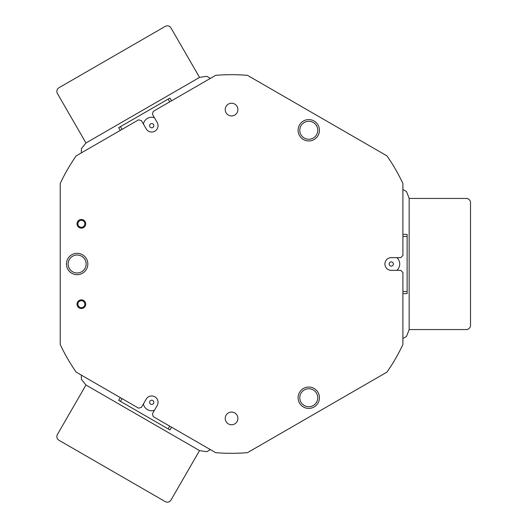 <?xml version="1.0" encoding="UTF-8"?>
<svg xmlns="http://www.w3.org/2000/svg" width="528" height="528" viewBox="0 0 528 528"><rect width="100%" height="100%" fill="white"/><g stroke="black" fill="none" stroke-linecap="round" stroke-linejoin="round"><path stroke-width="0.79" d="M402.897 338.494L406.474 336.435A189.314 189.314 0 0 0 409.154 329.571L409.154 198.429L466.27 198.429A4.231 4.231 0 0 1 470.501 202.66L470.501 325.34A4.231 4.231 0 0 1 466.27 329.571L409.154 329.571L409.154 198.429A189.314 189.314 0 0 0 406.474 191.565L402.897 189.506M69.953 446.602L154.222 495.257M470.501 312.649L470.501 215.351M154.222 32.743L69.953 81.398M81.371 152.869L81.371 148.738A189.314 189.314 0 0 1 85.972 142.982L57.413 93.522A4.231 4.231 0 0 1 58.964 87.74L165.211 26.4A4.231 4.231 0 0 1 170.993 27.951L199.551 77.411L85.972 142.982L199.551 77.411A189.314 189.314 0 0 1 206.831 76.303L210.408 78.368M210.408 449.632L206.831 451.697A189.314 189.314 0 0 1 199.551 450.589L170.993 500.049A4.231 4.231 0 0 1 165.211 501.6L58.964 440.26A4.231 4.231 0 0 1 57.413 434.478L85.972 385.018L199.551 450.589L85.972 385.018A189.314 189.314 0 0 1 81.371 379.262L81.371 375.131M169.706 101.871L168.115 99.119L169.95 98.063L171.534 100.808M120.245 130.423L118.655 127.677L168.115 99.119M120.49 126.621L122.074 129.367M150.071 403.649A2.112 2.112 0 0 0 153.054 403.94A2.112 2.112 0 0 0 153.338 400.963A2.112 2.112 0 0 0 150.361 400.673A2.112 2.112 0 0 0 150.071 403.649M154.407 410.329A8.461 8.461 0 0 1 143.411 403.979M171.534 427.192L169.95 429.937L118.655 400.323L120.245 397.577M168.115 428.881L169.706 426.129M122.074 398.633L120.49 401.379M225.212 109.586A6.343 6.343 0 0 0 231.561 115.929A6.343 6.343 0 0 0 237.904 109.586A6.343 6.343 0 0 0 231.561 103.237A6.343 6.343 0 0 0 225.212 109.586M225.212 418.414A6.343 6.343 0 0 0 231.561 424.763A6.343 6.343 0 0 0 237.904 418.414A6.343 6.343 0 0 0 231.561 412.071A6.343 6.343 0 0 0 225.212 418.414M153.1 127.281A2.112 2.112 0 0 0 153.298 124.298A2.112 2.112 0 0 0 150.315 124.1A2.112 2.112 0 0 0 150.117 127.09A2.112 2.112 0 0 0 153.1 127.281M143.411 124.021A8.461 8.461 0 0 1 154.407 117.671M402.897 291.496L407.128 291.496L407.128 293.614L402.897 293.614M402.897 234.386L407.128 234.386L407.128 291.496M407.128 236.504L402.897 236.504M392.654 265.591A2.112 2.112 0 0 0 392.852 262.607A2.112 2.112 0 0 0 389.869 262.409A2.112 2.112 0 0 0 389.671 265.393A2.112 2.112 0 0 0 392.654 265.591M396.858 257.657A8.461 8.461 0 0 1 396.858 270.343M81.371 227.297A3.491 3.491 0 0 0 84.863 223.813A3.491 3.491 0 0 0 81.371 220.321A3.491 3.491 0 0 0 77.887 223.813A3.491 3.491 0 0 0 81.371 227.297M81.371 307.679A3.491 3.491 0 0 0 84.863 304.187A3.491 3.491 0 0 0 81.371 300.703A3.491 3.491 0 0 0 77.887 304.187A3.491 3.491 0 0 0 81.371 307.679M308.768 406.718A8.989 8.989 0 0 0 317.757 397.729A8.989 8.989 0 0 0 308.768 388.74A8.989 8.989 0 0 0 299.779 397.729A8.989 8.989 0 0 0 308.768 406.718M308.768 139.26A8.989 8.989 0 0 0 317.757 130.271A8.989 8.989 0 0 0 308.768 121.282A8.989 8.989 0 0 0 299.779 130.271A8.989 8.989 0 0 0 308.768 139.26M77.141 272.989A8.989 8.989 0 0 0 86.137 264A8.989 8.989 0 0 0 77.141 255.011A8.989 8.989 0 0 0 68.152 264A8.989 8.989 0 0 0 77.141 272.989M231.561 453.314A189.314 189.314 0 0 0 247.487 452.648L386.965 372.121A189.314 189.314 0 0 0 402.897 344.527L402.897 272.461L400.778 270.343L391.261 270.343A6.343 6.343 0 0 1 384.919 264A6.343 6.343 0 0 1 391.261 257.657L400.778 257.657L402.897 255.539L402.897 183.473A189.314 189.314 0 0 0 386.965 155.879L247.487 75.352A189.314 189.314 0 0 0 215.629 75.352L153.219 111.388L152.447 114.279L157.205 122.522A6.343 6.343 0 0 1 154.882 131.188A6.343 6.343 0 0 1 146.21 128.865L141.451 120.622L138.56 119.849L76.151 155.879A189.314 189.314 0 0 0 60.225 183.473L60.225 344.527A189.314 189.314 0 0 0 76.151 372.121L138.56 408.151L141.451 407.378L146.21 399.135A6.343 6.343 0 0 1 151.708 395.96A6.343 6.343 0 0 1 157.205 405.478L152.447 413.721L153.219 416.612L215.629 452.648A189.314 189.314 0 0 0 231.561 453.314M81.371 219.476A4.336 4.336 0 0 1 85.714 223.813A4.336 4.336 0 0 1 81.371 228.149A4.336 4.336 0 0 1 77.035 223.813A4.336 4.336 0 0 1 81.371 219.476M81.371 299.851A4.336 4.336 0 0 1 85.714 304.187A4.336 4.336 0 0 1 81.371 308.524A4.336 4.336 0 0 1 77.035 304.187A4.336 4.336 0 0 1 81.371 299.851M308.768 387.044A10.685 10.685 0 0 1 319.447 397.729A10.685 10.685 0 0 1 308.768 408.408A10.685 10.685 0 0 1 298.082 397.729A10.685 10.685 0 0 1 308.768 387.044M308.768 119.592A10.685 10.685 0 0 1 319.447 130.271A10.685 10.685 0 0 1 308.768 140.956A10.685 10.685 0 0 1 298.082 130.271A10.685 10.685 0 0 1 308.768 119.592M77.141 253.315A10.685 10.685 0 0 1 87.826 264A10.685 10.685 0 0 1 77.141 274.685A10.685 10.685 0 0 1 66.462 264A10.685 10.685 0 0 1 77.141 253.315M231.561 424.763A6.343 6.343 0 0 0 237.904 418.414A6.343 6.343 0 0 0 231.561 412.071A6.343 6.343 0 0 0 225.212 418.414A6.343 6.343 0 0 0 231.561 424.763M231.561 115.929A6.343 6.343 0 0 0 237.904 109.586A6.343 6.343 0 0 0 231.561 103.237A6.343 6.343 0 0 0 225.212 109.586A6.343 6.343 0 0 0 231.561 115.929"/></g></svg>
